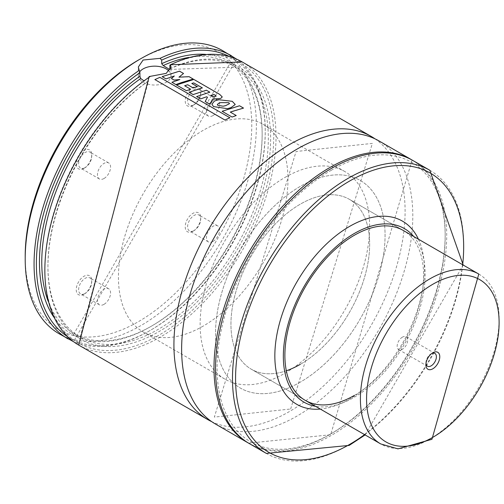 <?xml version="1.0" encoding="UTF-8"?>
<svg xmlns="http://www.w3.org/2000/svg" width="504" height="504" viewBox="0 0 504 504"><rect width="100%" height="100%" fill="white"/><g stroke="black" fill="none" stroke-linecap="round" stroke-linejoin="round"><path stroke-width="0.38" stroke-dasharray="2.52 1.89" d="M375.007 138.839A163.466 94.38 -60 0 1 395.231 270.963A163.466 94.38 -60 0 1 289.51 411.497A163.466 94.38 -60 0 1 211.724 421.659M192.969 231.229A10.949 6.325 -60 0 1 185.22 226.756A10.949 6.325 -60 0 1 192.969 213.343A10.949 6.325 -60 0 1 200.712 217.816A10.949 6.325 -60 0 1 192.969 231.229L194.16 230.542A9.261 5.349 -60 0 1 189.529 230.996A9.261 5.349 -60 0 1 188.112 223.574A9.261 5.349 -60 0 1 194.16 215.416A9.261 5.349 -60 0 1 198.79 214.956A9.261 5.349 -60 0 1 200.712 219.196A9.261 5.349 -60 0 1 194.16 230.542L192.969 231.229M213.003 241.416A9.261 5.349 -60 0 1 208.373 241.876A9.261 5.349 -60 0 1 206.949 234.454A9.261 5.349 -60 0 1 213.003 226.29A9.261 5.349 -60 0 1 217.633 225.83A9.261 5.349 -60 0 1 219.051 233.257A9.261 5.349 -60 0 1 213.003 241.416M83.985 294.147A10.949 6.325 -60 0 1 76.243 289.674A10.949 6.325 -60 0 1 83.985 276.261A10.949 6.325 -60 0 1 91.734 280.734A10.949 6.325 -60 0 1 83.985 294.147L85.182 293.46A9.261 5.349 -60 0 1 80.552 293.914A9.261 5.349 -60 0 1 79.128 286.493A9.261 5.349 -60 0 1 85.182 278.328A9.261 5.349 -60 0 1 89.813 277.874A9.261 5.349 -60 0 1 91.734 282.114A9.261 5.349 -60 0 1 85.182 293.46L83.985 294.147M104.026 304.334A9.261 5.349 -60 0 1 99.389 304.794A9.261 5.349 -60 0 1 97.971 297.373A9.261 5.349 -60 0 1 104.026 289.208A9.261 5.349 -60 0 1 108.656 288.748A9.261 5.349 -60 0 1 110.074 296.169A9.261 5.349 -60 0 1 104.026 304.334M83.985 168.311A10.949 6.325 -60 0 1 76.243 163.838A10.949 6.325 -60 0 1 83.985 150.425A10.949 6.325 -60 0 1 91.734 154.898A10.949 6.325 -60 0 1 83.985 168.311L85.182 167.618A9.261 5.349 -60 0 1 80.552 168.078A9.261 5.349 -60 0 1 79.128 160.656A9.261 5.349 -60 0 1 85.182 152.492A9.261 5.349 -60 0 1 89.813 152.032A9.261 5.349 -60 0 1 91.734 156.278A9.261 5.349 -60 0 1 85.182 167.618L83.985 168.311M104.026 178.498A9.261 5.349 -60 0 1 99.389 178.958A9.261 5.349 -60 0 1 97.971 171.536A9.261 5.349 -60 0 1 104.026 163.372A9.261 5.349 -60 0 1 108.656 162.912A9.261 5.349 -60 0 1 110.074 170.333A9.261 5.349 -60 0 1 104.026 178.498M192.969 105.393A10.949 6.325 -60 0 1 185.22 100.92A10.949 6.325 -60 0 1 192.969 87.507A10.949 6.325 -60 0 1 200.712 91.98A10.949 6.325 -60 0 1 192.969 105.393L194.16 104.7A9.261 5.349 -60 0 1 189.529 105.16A9.261 5.349 -60 0 1 188.112 97.738A9.261 5.349 -60 0 1 194.16 89.573A9.261 5.349 -60 0 1 198.79 89.113A9.261 5.349 -60 0 1 200.712 93.36A9.261 5.349 -60 0 1 194.16 104.7L192.969 105.393M213.003 115.58A9.261 5.349 -60 0 1 208.373 116.04A9.261 5.349 -60 0 1 206.949 108.618A9.261 5.349 -60 0 1 213.003 100.453A9.261 5.349 -60 0 1 217.633 99.994A9.261 5.349 -60 0 1 219.051 107.415A9.261 5.349 -60 0 1 213.003 115.58M149.134 76.558L148.258 81.78L147.099 81.932L143.533 80.545M139.766 71.713A16.349 9.437 0 0 0 138.31 75.594A16.349 9.437 0 0 0 148.403 84.313A16.349 9.437 0 0 0 166.219 82.272A16.349 9.437 0 0 0 171.007 75.594A16.349 9.437 0 0 0 169.105 71.177M203.207 326.075A119.876 69.212 -60 0 1 143.268 332.016A119.876 69.212 -60 0 1 124.891 235.954A119.876 69.212 -60 0 1 203.207 130.322A119.876 69.212 -60 0 1 263.145 124.381A119.876 69.212 -60 0 1 281.522 220.443A119.876 69.212 -60 0 1 203.207 326.075M300.302 382.133A119.876 69.212 -60 0 1 240.364 388.074A119.876 69.212 -60 0 1 221.987 292.011A119.876 69.212 -60 0 1 300.302 186.379A119.876 69.212 -60 0 1 360.24 180.438A119.876 69.212 -60 0 1 378.611 276.501A119.876 69.212 -60 0 1 300.302 382.133A119.876 69.212 -60 0 1 240.364 388.074A119.876 69.212 -60 0 1 221.987 292.011A119.876 69.212 -60 0 1 300.302 186.379A119.876 69.212 -60 0 1 360.24 180.438A119.876 69.212 -60 0 1 378.611 276.501A119.876 69.212 -60 0 1 300.302 382.133M286.316 370.768A98.078 56.624 -60 0 1 251.263 369.193A98.078 56.624 -60 0 1 236.225 290.6A98.078 56.624 -60 0 1 300.302 204.17A98.078 56.624 -60 0 1 349.341 199.313A98.078 56.624 -60 0 1 364.373 277.906A98.078 56.624 -60 0 1 300.302 364.335A98.078 56.624 -60 0 1 251.263 369.193A98.078 56.624 -60 0 1 236.225 290.6A98.078 56.624 -60 0 1 300.302 204.17A98.078 56.624 -60 0 1 349.341 199.313A98.078 56.624 -60 0 1 364.373 277.906A98.078 56.624 -60 0 1 300.302 364.335M413.677 236.458A100.258 57.884 -60 0 1 424.337 262.678A100.258 57.884 -60 0 1 354.243 397.259A100.258 57.884 -60 0 1 343.634 402.463A100.258 57.884 -60 0 1 315.599 406.337M418.421 239.198A105.745 61.053 -60 0 1 423.549 257.122A105.745 61.053 -60 0 1 349.619 399.074A105.745 61.053 -60 0 1 338.43 404.561A105.745 61.053 -60 0 1 320.342 409.078M412.858 160.486A163.466 94.38 -60 0 1 437.913 291.476A163.466 94.38 -60 0 1 331.122 435.519A163.466 94.38 -60 0 1 249.392 443.621M331.122 170.358A161.286 93.12 -60 0 1 445.171 236.206A161.286 93.12 -60 0 1 331.122 433.742A161.286 93.12 -60 0 1 217.079 367.895A161.286 93.12 -60 0 1 331.122 170.358M378.951 140.906A163.466 94.38 -60 0 1 404.006 271.895A163.466 94.38 -60 0 1 297.221 415.945A163.466 94.38 -60 0 1 215.485 424.04M222.522 50.595A163.466 94.38 -60 0 1 247.577 181.585A163.466 94.38 -60 0 1 140.786 325.634A163.466 94.38 -60 0 1 59.056 333.73M138.474 60.026A160.196 92.49 -60 0 1 251.754 125.427A160.196 92.49 -60 0 1 138.474 321.628A160.196 92.49 -60 0 1 25.2 256.227M403.282 230.46L349.341 199.313L403.282 230.46A98.078 56.624 -60 0 1 418.314 309.053A98.078 56.624 -60 0 1 354.243 395.483M162.149 76.835L179.506 71.341L183.506 73.653L178.964 77.332L189.057 76.854L193.189 79.241L175.883 84.735L171.921 82.442L179.84 79.708L173.993 80.205L171.398 78.706L174.334 76.173L165.961 79.034L162.143 76.658M214.383 96.894L210.584 95.653L213.917 94.601L216.191 96.258L214.389 96.718M190.632 89.378L186.467 90.89L176.501 85.138L193.845 79.619L219.612 94.506L222.251 97.108L220.695 98.62L212.581 99.282L209.966 104.429L205.197 101.669L207.484 97.442L206.608 96.951L200.63 99.049L196.636 96.749L209.828 92.377L206.369 90.38L193.139 94.746L189.132 92.434L202.362 88.068L193.712 83.072L191.797 83.626L197.36 86.839L193.215 88.118L187.69 84.924L184.659 85.926L190.632 89.202M232.243 101.512L235.229 104.668L231.116 107.749L227.424 108.851L213.494 106.741L211.932 104.41L214.351 101.304L218.396 99.855L232.256 101.323M217.81 105.5L217.331 104.8L218.408 103.648L220.431 102.816L228.677 102.854L229.534 103.786L225.729 105.783L223.146 106.382L217.804 105.323M236.225 115.693L232.073 117.205L222.125 111.46L239.513 105.953L243.52 108.272L230.284 112.266L236.225 115.517M154.898 79.752L159.894 77.515L229.925 117.949L224.916 120.179L154.886 79.582M431.934 353.361A7.409 4.278 120 0 0 431.147 353.745L432.841 352.769L431.147 353.745A7.409 4.278 120 0 0 425.905 362.823A7.409 4.278 120 0 0 425.968 363.699M402.406 337.151A7.409 4.278 120 0 0 397.561 343.684A7.409 4.278 120 0 0 398.702 349.619A7.409 4.278 120 0 0 402.406 349.253A7.409 4.278 120 0 0 407.245 342.726A7.409 4.278 120 0 0 406.111 336.785A7.409 4.278 120 0 0 402.406 337.151M284.886 177.477A119.876 69.212 -60 0 1 344.824 171.543A119.876 69.212 -60 0 1 363.201 267.599A119.876 69.212 -60 0 1 284.886 373.237A119.876 69.212 -60 0 1 224.954 379.172A119.876 69.212 -60 0 1 206.577 283.116A119.876 69.212 -60 0 1 284.886 177.477M462.678 264.751A161.286 93.12 -60 0 1 364.6 434.631M429.811 170.27A163.466 94.38 -60 0 1 454.866 301.26A163.466 94.38 -60 0 1 348.075 445.309A163.466 94.38 -60 0 1 266.345 453.405M411.314 159.592A163.466 94.38 -60 0 1 436.376 290.581A163.466 94.38 -60 0 1 329.584 434.631A163.466 94.38 -60 0 1 247.848 442.726M242.172 61.942A163.466 94.38 -60 0 1 267.227 192.931A163.466 94.38 -60 0 1 160.436 336.974A163.466 94.38 -60 0 1 78.706 345.076M231.386 55.711A163.466 94.38 -60 0 1 256.442 186.701A163.466 94.38 -60 0 1 149.65 330.75A163.466 94.38 -60 0 1 67.92 338.846M229.465 56.561A161.834 93.435 -60 0 1 231.72 244.661A161.834 93.435 -60 0 1 67.694 336.76M205.626 54.382A157.475 90.915 -60 0 1 229.541 243.401A157.475 90.915 -60 0 1 53.884 317.205M188.786 57.425A155.837 89.977 -60 0 1 229.881 63.649A155.837 89.977 -60 0 1 229.881 243.602A155.837 89.977 -60 0 1 74.044 333.572A155.837 89.977 -60 0 1 48.1 301.096M169.873 68.872A155.837 89.977 -60 0 1 236.048 67.208A155.837 89.977 -60 0 1 236.048 247.155A155.837 89.977 -60 0 1 80.205 337.132A155.837 89.977 -60 0 1 54.337 219.353A155.837 89.977 -60 0 1 147.099 81.932M169.879 68.727A157.475 90.915 -60 0 1 253.896 216.008A157.475 90.915 -60 0 1 64.669 325.256A157.475 90.915 -60 0 1 148.686 80.961M169.879 65.155A161.834 93.435 -60 0 1 256.567 216.241A161.834 93.435 -60 0 1 61.998 328.576A161.834 93.435 -60 0 1 148.686 77.389M478.8 274.056A98.078 56.624 -60 0 1 493.832 352.649A98.078 56.624 -60 0 1 429.761 439.079A98.078 56.624 -60 0 1 380.722 443.936M290.644 409.002L372.374 143.401L296.087 151.496L214.357 417.098L290.644 409.002M208.373 241.876L189.529 230.996M99.389 304.794L80.552 293.914M99.389 178.958L80.552 168.078M208.373 116.04L189.529 105.16M138.31 75.594L138.31 67.032M224.954 379.172L143.268 332.016M305.204 400.34L251.263 369.193L305.204 400.34M424.337 262.678L423.549 257.122M365.116 434.933L463.201 265.047M248.629 443.167L330.674 434.738L412.089 160.052M236.603 59.125L73.49 341.655M169.653 69.432L236.048 67.208L229.881 63.649L74.044 333.572L80.205 337.132L148.258 81.78M343.634 402.463L338.43 404.561M344.824 171.543L263.145 124.381M171.007 75.594L171.007 67.032M217.633 99.994L198.79 89.113M200.712 93.36L200.712 91.98M108.656 162.912L89.813 152.032M91.734 156.278L91.734 154.898M108.656 288.748L89.813 277.874M91.734 282.114L91.734 280.734M217.633 225.83L198.79 214.956M200.712 219.196L200.712 217.816M425.905 362.823L425.905 364.783M398.702 349.619L427.442 366.219M406.111 336.785L434.851 353.38"/><path stroke-width="0.76" d="M211.724 421.659A163.466 94.38 -60 0 1 207.78 419.593A163.466 94.38 -60 0 1 182.725 288.603A163.466 94.38 -60 0 1 289.51 144.553A163.466 94.38 -60 0 1 371.246 136.458A163.466 94.38 -60 0 1 375.007 138.839M143.533 80.545L140.723 78.523L139.91 76.274L139.91 72.702L138.31 67.032L143.098 60.026L160.07 58.338L161.702 60.115L161.702 63.693L163.202 65.545L169.155 69.199L169.879 68.727L169.879 65.155L170.447 64.758L171.007 67.032L166.219 73.37L149.134 76.558L78.706 345.076A163.466 94.38 -60 0 1 51.83 220.525A163.466 94.38 -60 0 1 150.431 76.318M169.105 71.177A16.349 9.437 0 0 0 143.098 68.922A16.349 9.437 0 0 0 139.766 71.713M300.302 364.335A98.078 56.624 -60 0 1 286.316 370.768M354.243 395.483A98.078 56.624 -60 0 1 305.204 400.34A98.078 56.624 -60 0 1 290.165 321.747A98.078 56.624 -60 0 1 354.243 235.318A98.078 56.624 -60 0 1 403.282 230.46L478.8 274.056A98.078 56.624 -60 0 0 429.761 278.914A98.078 56.624 -60 0 0 365.684 365.343A98.078 56.624 -60 0 0 380.722 443.936L305.204 400.34M315.599 406.337A100.258 57.884 -60 0 1 286.272 331.367A100.258 57.884 -60 0 1 354.243 233.535A100.258 57.884 -60 0 1 413.677 236.458M320.342 409.078A105.745 61.053 -60 0 1 276.349 337.781A105.745 61.053 -60 0 1 349.619 226.384A105.745 61.053 -60 0 1 418.421 239.198M331.122 168.582A163.466 94.38 -60 0 1 412.858 160.486L429.811 170.27A163.466 94.38 -60 0 0 348.075 178.366A163.466 94.38 -60 0 0 241.29 322.415A163.466 94.38 -60 0 0 266.345 453.405L249.392 443.621A163.466 94.38 -60 0 1 224.337 312.631A163.466 94.38 -60 0 1 331.122 168.582M297.221 149.008A163.466 94.38 -60 0 1 378.951 140.906L411.314 159.592A163.466 94.38 -60 0 0 329.584 167.687A163.466 94.38 -60 0 0 222.793 311.737A163.466 94.38 -60 0 0 247.848 442.726L215.485 424.04A163.466 94.38 -60 0 1 190.43 293.051A163.466 94.38 -60 0 1 297.221 149.008M73.49 341.655L59.056 333.73A163.466 94.38 -60 0 1 25.2 258.899L25.2 256.227A160.196 92.49 -60 0 1 138.474 60.026L140.786 58.691A163.466 94.38 -60 0 1 222.522 50.595L236.603 59.125M138.474 60.026L140.786 58.691A163.466 94.38 -60 0 0 25.2 258.899M169.873 68.872A155.837 89.977 -60 0 0 169.155 69.199L169.653 69.432M242.172 61.942L170.447 64.758A163.466 94.38 -60 0 1 242.172 61.942L371.246 136.458M181.95 82.417L175.877 84.559L171.914 82.272L179.846 79.531L173.993 80.029L171.398 78.529L174.334 75.991L165.955 78.863L162.143 76.658L179.518 71.152L183.519 73.464L178.97 77.156L189.069 76.671L193.202 79.052L181.95 82.417M212.184 99.874L209.96 104.252L205.185 101.499L207.484 97.259L206.608 96.774L200.624 98.878L196.629 96.573L209.834 92.194L206.375 90.197L193.133 94.569L189.126 92.257L202.375 87.885L193.719 82.889L191.803 83.45L197.366 86.663L193.215 87.935L187.69 84.748L184.653 85.749L190.632 89.202L186.461 90.72L176.494 84.962L193.857 79.43L219.624 94.324L222.258 96.925L220.702 98.438L212.581 99.105L212.184 99.874M210.59 95.47L213.923 94.418L216.197 96.075L214.389 96.718L210.59 95.47M227.424 108.675L213.488 106.565L211.926 104.24L214.351 101.128L218.402 99.672L232.256 101.323L235.236 104.486L231.122 107.573L227.424 108.675M223.146 106.205L217.804 105.323L217.325 104.624L218.408 103.471L220.431 102.633L228.684 102.671L229.541 103.603L225.735 105.607L223.146 106.205M232.212 111.434L230.284 112.09L236.225 115.517L232.067 117.035L222.119 111.29L239.52 105.771L243.533 108.083L232.212 111.434M154.886 79.582L159.888 77.345L229.918 117.778L224.897 120.009L154.886 79.582M432.841 352.769L432.841 352.769A9.809 5.664 120 0 0 425.905 364.783A9.809 5.664 120 0 0 432.841 368.783A9.809 5.664 120 0 0 439.778 356.775A9.809 5.664 120 0 0 432.841 352.769L432.841 352.769M425.968 363.699A7.409 4.278 120 0 0 427.442 366.219A7.409 4.278 120 0 0 431.147 365.847A7.409 4.278 120 0 0 435.991 359.321A7.409 4.278 120 0 0 434.851 353.38A7.409 4.278 120 0 0 431.934 353.361M364.6 434.631A161.286 93.12 -60 0 1 349.619 444.421A161.286 93.12 -60 0 1 235.57 378.573A161.286 93.12 -60 0 1 349.619 181.037A161.286 93.12 -60 0 1 462.678 264.751M160.07 58.338A163.466 94.38 -60 0 1 231.386 55.711M67.92 338.846A163.466 94.38 -60 0 1 40.975 214.559A163.466 94.38 -60 0 1 139.236 70.365M161.702 60.115A161.834 93.435 -60 0 1 229.465 56.561M67.694 336.76A161.834 93.435 -60 0 1 43.659 213.412A161.834 93.435 -60 0 1 139.91 72.702M161.702 63.693A157.475 90.915 -60 0 1 205.626 54.382M53.884 317.205A157.475 90.915 -60 0 1 139.91 76.274M163.202 65.545A155.837 89.977 -60 0 1 188.786 57.425M48.1 301.096A155.837 89.977 -60 0 1 140.723 78.523M432.841 284.256A93.719 54.111 -60 0 1 499.111 322.516A93.719 54.111 -60 0 1 432.841 437.302A93.719 54.111 -60 0 1 366.572 399.036A93.719 54.111 -60 0 1 432.841 284.256M266.345 453.405L349.165 445.416L365.116 434.933M463.201 265.047L429.811 170.27M412.089 160.052L411.314 159.592M207.78 419.593L78.706 345.076M248.629 443.167L247.848 442.726M380.722 443.936L397.971 448.862L431.941 439.299L478.8 274.056"/></g></svg>

